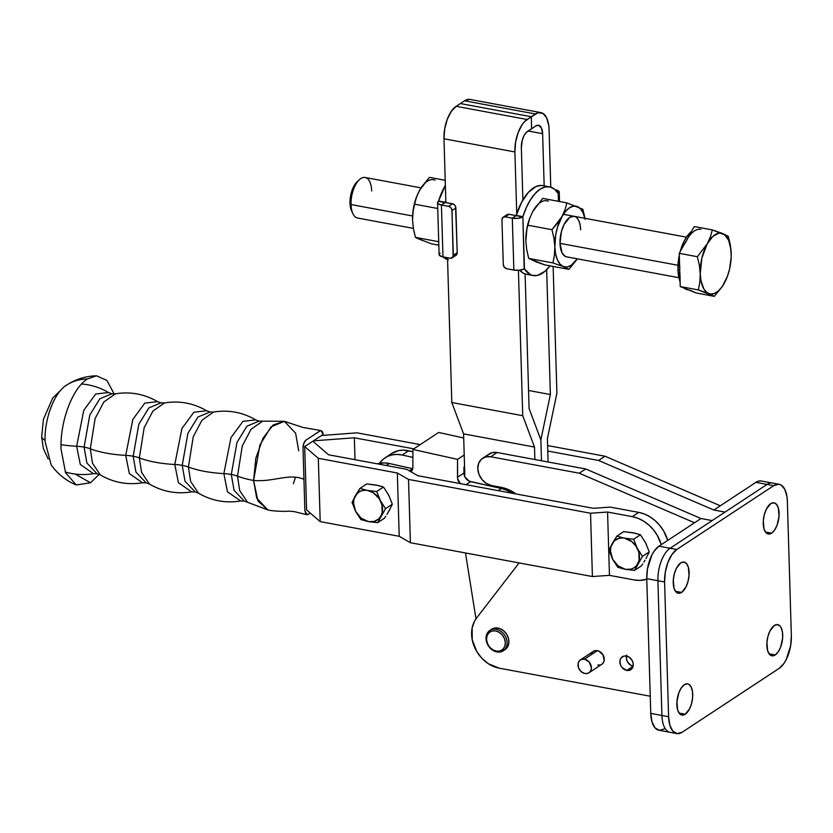 <?xml version="1.0" encoding="UTF-8"?>
<svg xmlns="http://www.w3.org/2000/svg" width="833" height="833" viewBox="0 0 833 833"><rect width="100%" height="100%" fill="white"/><g stroke="black" fill="none" stroke-linecap="round" stroke-linejoin="round"><path stroke-width="1.25" d="M298.714 450.788L295.621 433.181L284.386 421.311L262.593 421.154L251.025 429.339L242.288 445.936L237.478 476.143A25.771 9.423 -1.7 0 0 231.282 474.466L236.999 442.385L247.005 426.132L259.042 421.113L247.005 426.132L236.999 442.385L231.282 474.466A25.771 9.423 178.3 0 1 237.478 476.143L239.685 490.554L247.526 502.278L244.194 501.049L234.073 490.345L231.282 474.466L234.073 490.345L244.194 501.049L240.654 500.997L227.471 491.782L223.848 473.613A25.771 9.423 178.3 0 1 231.282 474.466A25.771 9.423 -1.7 0 0 223.848 473.613L230.98 437.627L242.934 421.342L255.721 419.884L259.042 421.113L262.593 421.154L251.025 429.339L242.288 445.936L237.478 476.143A67.004 24.49 -1.7 0 0 253.596 480.485C274.109 482.151 289.426 472.894 303.941 479.339L303.025 448.175C303.097 444.426 304.118 441.719 306.065 440.053L319.862 430.973L321.215 430.63L323.277 435.347L322.621 431.869L320.497 430.671L306.065 440.053L303.837 443.312L303.025 448.175L303.941 479.339C289.426 472.894 274.109 482.151 253.596 480.485L259.927 444.905L271.037 426.881L284.386 421.311L273.245 424.903L262.999 438.2L255.814 458.337L253.596 480.485A67.004 24.49 178.3 0 1 237.478 476.143L239.685 490.554L247.526 502.278L267.924 509.963L256.689 498.092L253.596 480.485L257.959 501.018L267.924 509.963C273.078 511.243 285.427 511.639 288.572 511.118L293.955 511.556L306.919 514.721L304.868 510.514L303.941 479.339L304.868 510.514L305.94 514.128L308.272 514.388L306.919 514.721M213.529 412.043L201.961 420.228L193.225 436.825L188.414 467.021A25.771 9.423 -1.7 0 0 182.219 465.355L187.935 433.275L197.942 417.021L209.978 412.002L197.942 417.021L187.935 433.275L182.219 465.355A25.771 9.423 178.3 0 1 188.414 467.021L190.622 481.432L198.452 493.157L195.13 491.928L185.009 481.235L182.219 465.355L185.009 481.235L195.13 491.928L191.59 491.886L178.408 482.671L174.784 464.491A25.771 9.423 178.3 0 1 182.219 465.355A25.771 9.423 -1.7 0 0 174.784 464.491L181.917 428.516L193.87 412.231L206.657 410.773L209.978 412.002L213.529 412.043L201.961 420.228L193.225 436.825L188.414 467.021A67.004 24.49 -1.7 0 0 223.848 473.613A67.004 24.49 178.3 0 1 188.414 467.021L190.622 481.432L198.452 493.157C211.592 500.789 225.66 503.403 240.654 500.997L227.471 491.782L223.848 473.613L230.98 437.627L242.934 421.342L255.721 419.884C242.59 412.252 228.523 409.638 213.529 412.043M164.465 402.933L152.897 411.106L144.161 427.714L139.35 457.911A25.771 9.423 -1.7 0 0 133.155 456.245L138.872 424.164L148.878 407.91L160.915 402.88L148.878 407.91L138.872 424.164L133.155 456.245A25.771 9.423 178.3 0 1 139.35 457.911L141.558 472.321L149.388 484.046L146.067 482.817L135.946 472.113L133.155 456.245L135.946 472.113L146.067 482.817L142.526 482.765L129.344 473.55L125.721 455.38A25.771 9.423 178.3 0 1 133.155 456.245A25.771 9.423 -1.7 0 0 125.721 455.38L132.853 419.395L144.807 403.11L157.593 401.652L160.915 402.88L164.465 402.933L152.897 411.106L144.161 427.714L139.35 457.911A67.004 24.49 -1.7 0 0 174.784 464.491A67.004 24.49 178.3 0 1 139.35 457.911L141.558 472.321L149.388 484.046C162.529 491.678 176.596 494.292 191.59 491.886L178.408 482.671L174.784 464.491L181.917 428.516L193.87 412.231L206.657 410.773C193.527 403.13 179.459 400.527 164.465 402.933M115.391 393.822L103.833 401.995L95.097 418.593L90.287 448.8A25.771 9.423 -1.7 0 0 84.091 447.123L89.797 415.042L99.814 398.788L111.851 393.77L99.814 398.788L89.797 415.042L84.091 447.123A25.771 9.423 178.3 0 1 90.287 448.8L92.494 463.21L100.324 474.935L97.003 473.706L86.882 463.002L84.091 447.123L86.882 463.002L97.003 473.706L93.463 473.654L80.28 464.439L76.657 446.269A25.771 9.423 178.3 0 1 84.091 447.123A25.771 9.423 -1.7 0 0 76.657 446.269L83.789 410.284L95.743 393.999L108.529 392.541L111.851 393.77L115.391 393.822L103.833 401.995L95.097 418.593L90.287 448.8A67.004 24.49 -1.7 0 0 125.721 455.38A67.004 24.49 178.3 0 1 90.287 448.8L92.494 463.21L100.324 474.935C113.465 482.567 127.532 485.181 142.526 482.765L129.344 473.55L125.721 455.38L132.853 419.395L144.807 403.11L157.593 401.652C144.463 394.019 130.396 391.406 115.391 393.822M81.592 383.992L81.915 384.023C91.443 384.836 100.314 387.678 108.529 392.541L95.743 393.999L83.789 410.284L76.657 446.269A67.004 24.49 178.3 0 1 61.028 444.666A67.004 24.49 -1.7 0 0 76.657 446.269L80.28 464.439L93.463 473.654C84.05 475.247 74.751 474.716 65.568 472.051L65.255 471.957M61.007 389.938L52.698 398.059L43.462 419.249L41.65 436.909A25.771 9.423 -1.7 0 0 45.055 440.313A25.771 9.423 178.3 0 1 41.65 436.909L43.337 448.456L48.179 459.014M114.142 393.947L106.936 380.431L96.555 375.808L87.434 378.963C72.492 388.063 59.851 421.758 61.059 449.237L65.547 472.675L76.282 484.973L90.505 482.765L75.116 474.05L90.505 482.765L99.2 474.362M87.434 378.963C79.468 379.077 72.367 381.233 66.119 385.44L66.567 385.138L66.119 385.44C72.367 381.233 79.468 379.077 87.434 378.963M646.783 579.227A34.018 27.239 56.6 0 1 634.205 579.945L609.454 575.353L607.569 512.045L632.33 516.647L638.088 518.324L643.67 521.146L648.845 525.019L653.416 529.788L657.227 535.265L661.256 544.667A34.018 27.239 56.6 0 0 632.33 516.647L607.569 512.045L590.535 513.232L408.524 479.433L397.331 472.998L399.215 536.296L320.195 521.614L318.321 458.317L397.331 472.998L318.321 458.317L304.701 446.582L312.833 441.219L328.556 454.776L406.619 469.281L417.802 475.705L593.252 508.297L610.297 507.11L638.776 512.399L632.33 516.647L638.776 512.399L610.297 507.11L593.252 508.297L417.802 475.705L406.619 469.281L328.556 454.776L312.833 441.219L304.701 446.582L318.321 458.317L320.195 521.614L306.575 509.879L304.701 446.582L306.575 509.879L320.195 521.614L399.215 536.296L397.331 472.998L408.524 479.433L410.398 542.731L399.215 536.296L410.398 542.731L408.524 479.433L590.535 513.232L592.409 576.54L410.398 542.731L592.409 576.54L590.535 513.232L607.569 512.045L609.454 575.353L592.409 576.54L609.454 575.353L634.205 579.945L639.931 580.403L646.783 579.227M642.639 564.003L641.348 565.93L642.639 564.003M644.992 560.245L643.857 562.098L644.992 560.245M617.805 567.304L612.64 559.224L608.975 550.165L616.878 536.129L623.688 531.652L634.881 533.141L640.431 534.755L645.596 542.835L649.261 551.904L646.054 558.422L649.261 551.904L642.451 556.382L634.548 570.407L641.348 565.93L634.548 570.407L642.451 556.382L649.261 551.904L645.596 542.835L640.431 534.755L633.621 539.243L637.287 548.301L642.451 556.382L637.287 548.301A16.754 13.411 56.6 0 1 637.745 563.889A16.754 13.411 56.6 0 1 625.427 569.345L634.548 570.407L625.427 569.345A16.754 13.411 56.6 0 1 612.64 559.224L617.805 567.304L625.427 569.345L618.117 565.919L612.64 559.224A16.754 13.411 56.6 0 1 612.182 543.637L608.975 550.165L612.64 559.224L610.464 551.071L610.839 547.125L612.182 543.637A16.754 13.411 56.6 0 1 624.5 538.18L616.878 536.129L612.182 543.637L614.39 540.836L618.992 538.337L622.615 537.962L633.621 539.243L640.431 534.755L632.809 532.714L623.688 531.652L616.878 536.129L624.5 538.18A16.754 13.411 56.6 0 1 637.287 548.301L633.621 539.243L624.5 538.18L631.81 541.617L636.183 546.417L638.849 552.331L639.088 560.401L636.745 565.388L634.152 567.773L630.935 569.189L625.427 569.345L617.805 567.304M646.481 544.824L645.585 542.835M634.704 533.193L632.799 532.714M388.136 512.201L389.917 509.025M389.563 497.093L387.574 493.219M377.786 485.472L373.996 484.775M667.712 540.419L663.672 531.017L659.871 525.54L655.29 520.771L650.115 516.908L644.534 514.076L638.776 512.399A34.018 27.239 -123.4 0 1 667.712 540.419M310.272 513.066L308.272 514.388L310.272 513.066M321.559 435.482L313.427 440.834L313.447 441.761L313.427 440.834L321.559 435.482L357.003 432.848L420.238 444.603L357.003 432.848L321.559 435.482M76.282 484.973C65.963 480.683 57.581 473.956 51.157 464.814L45.076 441.511C44.118 419.582 54.207 392.697 66.119 385.44L66.567 385.138C75.678 379.213 85.684 376.099 96.555 375.808M295.288 477.736L293.403 483.65M413.793 448.841L354.348 437.804L354.993 459.691L354.348 437.804L313.427 440.834L354.348 437.804L413.793 448.841M385.721 516.273L384.43 518.209L385.721 516.273M388.084 512.514L386.939 514.378L388.084 512.514M360.887 519.573L355.722 511.504L352.057 502.434L359.96 488.409L366.77 483.931L377.963 485.42L383.513 487.034L388.678 495.114L392.343 504.173L389.136 510.702L392.343 504.173L385.533 508.661L377.63 522.687L384.43 518.209L377.63 522.687L385.533 508.661L392.343 504.173L388.678 495.114L383.513 487.034L376.703 491.522L380.369 500.581L385.533 508.661L380.369 500.581A16.754 13.411 56.6 0 1 380.837 516.168A16.754 13.411 56.6 0 1 368.509 521.625L377.63 522.687L368.509 521.625A16.754 13.411 56.6 0 1 355.722 511.504L360.887 519.573L368.509 521.625L361.199 518.188L355.722 511.504A16.754 13.411 56.6 0 1 355.264 495.916L352.057 502.434L355.722 511.504L353.556 503.351L353.921 499.404L355.264 495.916A16.754 13.411 56.6 0 1 367.582 490.46L359.96 488.409L355.264 495.916L358.856 492.032L362.074 490.616L365.697 490.241L376.703 491.522L383.513 487.034L375.891 484.993L366.77 483.931L359.96 488.409L367.582 490.46A16.754 13.411 56.6 0 1 380.369 500.581L376.703 491.522L367.582 490.46L373.163 492.667L379.265 498.686L381.93 504.611L382.17 512.68L380.837 516.168L378.63 518.969L374.027 521.468L368.509 521.625L360.887 519.573M463.95 467.032L464.564 466.636L463.95 467.032L463.939 472.988L463.95 467.032M438.699 432.442L463.71 438.023L438.699 432.442L412.908 449.424L438.699 432.442M460.451 483.838L457.619 478.663L457.536 459.368L464.22 454.974L457.536 459.368L412.908 449.424L412.866 467.282L412.345 469.906L410.888 471.894M460.18 483.577A7.726 6.195 56.6 0 1 457.494 477.236L457.536 459.368L412.908 449.424L412.866 467.282A7.726 6.195 56.6 0 1 411.002 471.801M385.138 457.765L391.583 453.527A30.925 24.761 -123.4 0 1 408.659 450.768L402.214 455.016L412.887 457.39L402.214 455.016L396.987 454.401L391.968 454.901L387.324 456.515L383.263 459.16L379.536 463.294A30.925 24.761 56.6 0 1 385.138 457.765A30.925 24.761 56.6 0 1 402.214 455.016L408.659 450.768L412.908 451.715L403.443 450.153L398.413 450.663L391.479 453.589M386.283 465.501L389.323 463.502A30.925 24.761 -123.4 0 0 377.359 463.846L384.096 462.888L389.323 463.502L412.595 468.687L389.323 463.502L386.283 465.501M512.024 493.209L506.62 490.21L501.404 488.492L469.302 481.203L465.053 477.215L463.939 472.988A7.726 6.195 -123.4 0 0 470.614 481.63L501.404 488.492L498.155 490.637L501.404 488.492A30.925 24.761 -123.4 0 1 512.024 493.209M409.336 470.843L412.595 468.687L409.336 470.843M466.001 484.66L470.614 481.63L466.001 484.66M457.494 477.236L463.939 472.988L457.494 477.236M527.081 119.483L456.161 106.312A25.771 12.235 100.5 0 0 443.979 138.778L514.898 151.95A25.771 12.235 -79.5 0 1 527.081 119.483L456.161 106.312L460.357 103.552L531.277 116.724L524.582 121.597L522.208 124.554L518.178 132.509L515.606 142.131L514.898 151.95L516.741 213.779L514.898 151.95L443.979 138.778L444.687 128.948L447.259 119.338L451.288 111.383L456.161 106.312L464.543 100.793L535.463 113.965A25.771 12.235 -79.5 0 1 540.888 112.601A25.771 12.235 -79.5 0 1 549.072 129.448L548.687 124.94L546.5 117.557L542.752 113.288L537.993 112.767L527.081 119.483M518.418 270.319L522.728 415.698L451.809 402.526L447.519 257.741L451.809 402.526L522.728 415.698L534.505 447.061L463.585 433.878L451.809 402.526L463.585 433.878L534.505 447.061L534.88 459.524L534.505 447.061L522.728 415.698L518.418 270.319M445.874 202.554L443.979 138.778L445.874 202.554M475.987 618.815L465.491 552.966L475.987 618.815M464.21 475.081L464.804 474.654L463.585 433.878L464.804 474.654A28.343 22.699 56.6 0 0 464.21 475.081M540.867 439.907L529.09 408.545L525.102 273.953L529.09 408.545L540.867 439.907L541.492 460.753L540.867 439.907L550.363 394.54L528.559 390.49L550.363 394.54L540.867 439.907M522.895 199.941L521.354 147.701A12.88 6.112 -79.5 0 1 527.445 131.468L531.631 128.709L531.277 116.724L460.357 103.552L464.543 100.793L535.463 113.965L531.277 116.724L531.631 128.709L535.817 125.95A12.88 6.112 -79.5 0 1 538.535 125.273A12.88 6.112 -79.5 0 1 542.627 133.697L544.168 185.842L542.627 133.697L528.143 131.01L542.627 133.697L541.335 127.751L538.316 125.242L535.817 125.95L526.185 132.53L523.915 135.852L522.239 140.329L521.354 147.701L522.895 199.941M540.888 112.601L469.968 99.429A25.771 12.235 100.5 0 0 464.543 100.793L469.531 99.366M556.902 393.197L553.133 266.414L556.902 393.197L547.406 438.564L556.902 393.197M550.78 187.144L549.072 129.448L550.78 187.144M548.093 461.982L547.406 438.564L548.093 461.982M546.667 269.736L550.363 394.54L546.667 269.736M626.364 656.029A7.726 6.195 56.6 0 1 632.841 662.079A7.726 6.195 56.6 0 1 630.82 669.68A7.726 6.195 56.6 0 1 626.791 670.419L633.101 666.265L626.791 670.419L621.991 667.431L620.47 664.828L619.971 660.6L620.887 658.195L623.813 656.102L626.364 656.029L628.936 657.05L632.018 660.257L633.09 663.037L633.174 665.848L632.257 668.253L629.332 670.346L626.791 670.419A7.726 6.195 56.6 0 1 620.304 664.359A7.726 6.195 56.6 0 1 622.324 656.768A7.726 6.195 56.6 0 1 626.364 656.029M775.221 654.957A15.848 7.518 -79.5 0 1 771.889 655.8A15.848 7.518 -79.5 0 1 766.943 642.181A15.848 7.518 -79.5 0 1 774.346 625.468L770.015 630.852L767.943 636.36L766.922 642.462L767.62 650.677L769.484 654.332L772.149 655.831L775.221 654.957L778.22 651.843L780.698 646.949L782.645 637.974L782.479 632.216L781.135 627.676L780.084 626.093L777.418 624.594L774.346 625.468A15.848 7.518 -79.5 0 1 777.678 624.635A15.848 7.518 -79.5 0 1 782.624 638.245A15.848 7.518 -79.5 0 1 775.221 654.957L769.078 653.822L775.221 654.957M681.613 592.409A15.848 7.518 -79.5 0 1 678.281 593.242A15.848 7.518 -79.5 0 1 673.324 579.633A15.848 7.518 -79.5 0 1 680.728 562.921L676.396 568.304L674.334 573.812L673.303 579.903L674.012 588.129L675.875 591.784L678.541 593.283L681.613 592.409L685.944 587.026L688.006 581.517L689.037 575.416L688.329 567.2L686.465 563.545L683.799 562.046L680.728 562.921A15.848 7.518 -79.5 0 1 684.06 562.077A15.848 7.518 -79.5 0 1 689.016 575.697A15.848 7.518 -79.5 0 1 681.613 592.409L675.469 591.263L681.613 592.409M685.226 714.214A15.848 7.518 -79.5 0 1 681.894 715.047A15.848 7.518 -79.5 0 1 676.948 701.438A15.848 7.518 -79.5 0 1 684.351 684.716L681.342 687.839L678.864 692.733L676.927 701.709L677.625 709.935L679.489 713.589L682.154 715.089L685.226 714.214L689.557 708.831L691.619 703.323L692.65 697.221L692.473 691.473L691.14 686.933L688.829 684.31L687.412 683.841L684.351 684.716A15.848 7.518 -79.5 0 1 687.683 683.883A15.848 7.518 -79.5 0 1 692.629 697.502A15.848 7.518 -79.5 0 1 685.226 714.214L679.082 713.069L685.226 714.214M771.608 533.151A15.848 7.518 -79.5 0 1 768.276 533.995A15.848 7.518 -79.5 0 1 763.33 520.375A15.848 7.518 -79.5 0 1 770.733 503.663L766.402 509.046L764.33 514.555L763.309 520.656L764.007 528.872L765.871 532.526L768.536 534.036L771.608 533.151L774.607 530.038L777.085 525.144L779.032 516.168L778.324 507.943L776.471 504.288L773.795 502.788L770.733 503.663A15.848 7.518 -79.5 0 1 774.065 502.83A15.848 7.518 -79.5 0 1 779.011 516.439A15.848 7.518 -79.5 0 1 771.608 533.151L765.465 532.016L771.608 533.151M588.941 672.783L601.832 664.297A7.726 6.195 -123.4 0 0 603.842 656.696A7.726 6.195 -123.4 0 0 597.365 650.646L584.474 659.132A7.726 6.195 56.6 0 1 590.951 665.182A7.726 6.195 56.6 0 1 588.941 672.783A7.726 6.195 56.6 0 1 584.901 673.522L581.142 671.617L578.591 667.931L578.081 663.703L579.008 661.298L580.788 659.653L584.474 659.132L597.365 650.646A7.726 6.195 -123.4 0 0 593.325 651.375L580.434 659.871A7.726 6.195 56.6 0 1 584.474 659.132L589.264 662.12L591.378 667.566L590.951 670.221L589.566 672.293L587.442 673.449L584.901 673.522A7.726 6.195 56.6 0 1 578.425 667.462A7.726 6.195 56.6 0 1 580.434 659.871M504.444 649.823L502.955 649.261A10.871 8.705 56.6 0 1 489.658 647.147A10.871 8.705 56.6 0 1 488.909 632.778L488.711 631.372A12.172 9.746 -123.4 0 0 489.554 647.449A12.172 9.746 -123.4 0 0 504.444 649.823A12.172 9.746 56.6 0 1 503.278 650.771A12.172 9.746 56.6 0 1 488.971 646.72A12.172 9.746 56.6 0 1 488.711 631.372A12.172 9.746 56.6 0 1 489.877 630.425A12.172 9.746 56.6 0 1 504.184 634.475A12.172 9.746 56.6 0 1 504.444 649.823L506.245 648.636L504.444 649.823A12.172 9.746 -123.4 0 0 503.601 633.746A12.172 9.746 -123.4 0 0 488.711 631.372L488.909 632.778A10.871 8.705 56.6 0 1 502.205 634.902A10.871 8.705 56.6 0 1 502.955 649.261L504.444 649.823M503.278 650.771L505.079 649.584A12.172 9.746 -123.4 0 0 506.245 648.636A12.172 9.746 -123.4 0 0 505.985 633.278A12.172 9.746 -123.4 0 0 491.689 629.238L489.877 630.425M664.37 728.896L659.382 730.322L655.04 727.875L652.01 721.94L650.76 713.402L661.912 715.474L657.914 580.726A25.771 12.235 -79.5 0 1 670.096 548.26L658.945 546.188L694.535 522.76L579.258 473.206L585.703 468.969L700.98 518.511L712.132 520.583L767.058 484.421L773.742 485.67L778.73 484.244L781.031 484.993L784.78 489.263L786.966 496.645L787.352 501.154L791.35 635.902L790.642 645.731L786.206 659.611L784.051 663.297L779.167 668.368L682.206 732.207L677.219 733.634L672.887 731.187L669.857 725.251L668.607 716.724L664.599 581.965L665.317 572.146L667.879 562.525L671.908 554.58L676.781 549.499L773.742 485.67A25.771 12.235 -79.5 0 1 779.167 484.306A25.771 12.235 -79.5 0 1 787.352 501.154L791.35 635.902A25.771 12.235 -79.5 0 1 779.167 668.368L682.206 732.207A25.771 12.235 -79.5 0 1 676.792 733.571A25.771 12.235 -79.5 0 1 668.607 716.724L661.912 715.474A25.771 12.235 100.5 0 0 670.096 732.322A25.771 12.235 -79.5 0 1 661.912 715.474L657.914 580.726L664.599 581.965L668.607 716.724L650.76 713.402L646.762 578.654L647.47 568.835L651.895 554.945L654.061 551.259L658.945 546.188L700.98 518.511L712.132 520.583L725.022 512.097L713.871 510.025L725.022 512.097L767.058 484.421L773.742 485.67L676.781 549.499L670.096 548.26A25.771 12.235 100.5 0 0 657.914 580.726L664.599 581.965A25.771 12.235 -79.5 0 1 676.781 549.499L670.096 548.26L712.132 520.583L670.096 548.26L658.945 546.188A25.771 12.235 100.5 0 0 646.762 578.654L650.76 713.402A25.771 12.235 100.5 0 0 658.945 730.26L676.792 733.571M761.362 480.995L758.436 481.162L755.906 482.349L767.058 484.421L755.906 482.349L713.871 510.025L598.594 460.472L713.871 510.025L720.316 505.787L605.039 456.234L598.594 460.472L547.77 451.038L598.594 460.472L605.039 456.234L547.614 445.561L605.039 456.234L720.316 505.787L755.906 482.349A25.771 12.235 100.5 0 1 761.32 480.995L772.472 483.067A25.771 12.235 100.5 0 0 767.058 484.421A25.771 12.235 -79.5 0 1 772.472 483.067L779.167 484.306M488.909 632.778L491.845 631.06L495.406 630.862L499.04 632.216L502.205 634.902L504.413 638.515L505.329 642.524L504.819 646.293L502.955 649.261L500.019 650.979L496.468 651.177L492.824 649.834L489.658 647.147L487.451 643.524L486.534 639.525L487.045 635.746L488.909 632.778M657.914 580.726L646.762 578.654L657.914 580.726M487.857 454.985L492.105 452.673L497.186 452.527L585.703 468.969L700.98 518.511L694.535 522.76L579.258 473.206L490.741 456.765L497.186 452.527L585.703 468.969L579.258 473.206L490.741 456.765L497.186 452.527A15.463 12.38 -123.4 0 0 489.117 453.995L482.671 458.244A15.463 12.38 56.6 0 1 490.741 456.765L485.66 456.911L481.412 459.222L478.642 463.356L477.788 468.667L478.975 474.362L482.015 479.569L486.441 483.494L491.595 485.545A15.463 12.38 56.6 0 1 478.642 473.436A15.463 12.38 56.6 0 1 482.671 458.244M491.595 485.545L500.779 487.243A38.651 30.956 56.6 0 1 516.043 493.959L505.412 488.45L491.595 485.545M519.094 562.921L476.497 618.128L474.571 621.085L472.134 628.009L472.238 639.827L476.788 651.583L481.953 658.372L488.357 663.724L499.238 668.181A30.925 24.761 56.6 0 1 474.81 647.803A30.925 24.761 56.6 0 1 476.497 618.128L519.094 562.921M499.238 668.181L650.25 696.232L499.238 668.181M633.236 666.171L630.654 665.15L627.572 661.943L626.499 659.163L626.76 655.071M591.315 653.936L592.7 651.875M593.69 651.167L596.064 650.542L598.677 651.021L603.03 654.873L604.185 660.454L603.259 662.87L601.478 664.505M600.343 664.953L597.792 665.026M491.657 629.259L495.75 627.926L499.852 628.582L503.736 630.883L506.808 634.486L508.588 638.838L508.817 643.274L507.464 647.126L504.725 649.802M626.468 656.05A7.726 6.195 -123.4 0 0 633.122 666.15M422.904 240.622L419.291 239.165M416.646 196.588A30.925 14.682 100.5 0 0 416.573 196.765A30.925 14.682 100.5 0 0 412.533 218.506L412.564 220.328A30.925 14.682 100.5 0 0 412.564 220.328L413.449 228.815L415.448 237.384L438.72 241.705L415.448 237.384L413.449 228.815L412.564 220.328L412.96 212.019L414.459 204.158L437.731 208.479L414.459 204.158L415.313 200.68L412.96 212.019L412.533 218.527A30.925 14.682 100.5 0 0 412.533 218.662M412.533 218.61L413.407 208.542L416.583 196.755M417.937 193.516L421.321 187.456M435.034 180.126A30.925 14.682 100.5 0 0 419.561 190.32L429.432 177.356L445.218 180.292L429.432 177.356L421.623 186.946L417.822 193.756L415.313 200.68L416.573 196.765M416.417 237.988L431.411 243.809L438.824 245.183L431.411 243.809L416.417 237.988M416.417 197.213L419.561 190.32M448.352 259.771L443.166 256.939A45.097 21.408 100.5 0 0 447.571 259.563M445.291 202.252A45.097 21.408 -79.5 0 1 445.822 200.607L445.291 202.252L438.595 201.003L445.291 202.44L438.366 201.357L437.585 202.409L438.45 203.929L441.438 204.991L445.291 202.252M445.363 185.395A45.097 21.408 100.5 0 0 438.595 201.003L445.363 185.395M438.366 201.357L452.423 203.762L448.55 206.313A3.863 3.093 56.6 0 1 452.007 210.53L455.87 207.99A3.863 3.093 -123.4 0 0 452.423 203.762L445.301 202.45L441.438 204.991A7.757 2.832 178.3 0 1 437.564 202.669A7.757 2.832 178.3 0 1 438.366 201.357L438.366 201.357M437.564 202.669L439.106 254.575A7.757 2.832 -1.7 0 0 442.979 256.908L439.439 255.356L439.126 254.315L440.147 253.284M442.979 256.908L441.438 204.991L442.979 256.908L450.747 258.272L453.121 256.574L452.007 210.53L455.87 207.99L457.202 252.701L453.329 255.252A3.863 3.093 56.6 0 1 452.111 257.855A3.863 3.093 56.6 0 1 450.091 258.22L442.979 256.908M455.797 255.419L457.202 252.701L453.329 255.252L451.913 209.822L450.945 207.802L449.206 206.501L441.438 204.991L448.55 206.313L452.423 203.762L454.297 204.72L455.578 206.563L457.202 252.701A3.863 3.093 -123.4 0 1 455.984 255.314L452.111 257.855M453.964 255.679L455.234 255.637M678.905 277.701L566.523 256.835A20.617 9.788 -79.5 0 1 560.005 243.361L562.056 252.868L565.066 256.293L566.898 256.887M522.895 216.663A45.097 21.408 -79.5 0 1 549.561 186.842A45.097 21.408 -79.5 0 1 558.204 193.423L554.434 189.122L549.999 186.936L545.136 186.967L540.076 189.226L535.088 193.589L530.402 199.837L526.279 207.656L522.895 216.663L524.446 268.944L530.371 274.609L532.651 275.431L537.514 275.4L545.094 271.214L549.988 265.831A45.097 21.408 -79.5 0 1 533.089 275.525A45.097 21.408 -79.5 0 1 524.446 268.944L519.49 270.225L513.857 270.069A7.757 2.832 -1.7 0 0 524.176 268.924L522.895 216.663L516.21 215.424L522.895 216.663M549.561 186.842L542.877 185.603A45.097 21.408 100.5 0 0 516.21 215.424L522.635 217.017L516.179 215.612L512.305 218.152L517.949 218.319L522.635 217.017A7.757 2.832 178.3 0 1 512.305 218.152L513.857 270.069L512.305 218.152L505.194 216.84L509.067 214.289A3.863 3.093 -123.4 0 0 507.047 214.654L503.174 217.205A3.863 3.093 56.6 0 1 505.194 216.84L502.861 217.455L501.955 219.808L503.288 264.53L504.34 267.258L506.735 268.747A3.863 3.093 56.6 0 1 503.288 264.53L501.955 219.808A3.863 3.093 56.6 0 1 503.174 217.205M519.646 270.215A45.097 21.408 100.5 0 0 526.404 274.276L533.089 275.525M543.314 185.697L540.919 185.426L535.931 186.582L528.393 192.34L521.573 202.336L516.21 215.612L512.305 218.152L505.194 216.84L509.067 214.289L516.179 215.612L508.411 214.237L506.037 215.934M519.553 270.1L523.676 273.37L526.425 274.286M558.433 201.315L558.204 193.423L559.203 191.861L555.372 189.809A7.757 2.832 178.3 0 1 559.245 192.131A7.757 2.832 178.3 0 1 558.454 193.433L558.433 201.315M536.192 261.666L532.589 260.208M548.322 201.169A30.925 14.682 100.5 0 0 532.849 211.363L542.731 198.4L566.94 202.898L542.731 198.4L532.849 211.353L529.705 218.256L527.747 225.202L551.967 229.7L553.945 238.207L554.851 246.755L554.455 255.002L552.945 262.926L563.327 266.581L552.945 262.926L528.736 258.428L544.699 264.852L568.918 269.351L563.327 266.581A30.925 14.682 -79.5 0 0 577.311 258.834L571.178 265.342L567.138 266.997L563.327 266.581L559.984 264.113L557.35 259.771L555.59 253.857L554.851 246.755L554.455 255.002L552.945 262.926L528.736 258.428L526.748 249.858L525.852 241.372L526.883 229.075L527.747 225.202L551.967 229.7L557.412 223.4L565.492 211.415L569.46 207.792L573.5 206.136L577.311 206.553L580.653 209.021L583.287 213.363L585.047 219.277M525.831 239.831L526.706 229.585L529.871 217.798M506.735 268.747L513.857 270.069L506.735 268.747M529.934 217.632A30.925 14.682 100.5 0 0 529.871 217.809L526.883 229.075L525.852 241.372A30.925 14.682 100.5 0 0 525.852 241.372L526.748 249.858L528.736 258.428L536.525 262.041L544.699 264.852L568.918 269.351L576.728 259.761L568.918 269.351L563.327 266.581A30.925 14.682 -79.5 0 1 554.851 246.755L555.694 234.968L557.527 227.138L564.982 209.854L566.94 202.898L582.913 209.322L584.974 218.319L582.913 209.322L566.94 202.898L564.982 209.854L561.838 216.747L551.967 229.7L553.945 238.207L554.851 246.755A30.925 14.682 -79.5 0 1 561.838 216.747A30.925 14.682 -79.5 0 1 577.311 206.553A30.925 14.682 -79.5 0 1 584.839 218.298M574.114 216.299L569.751 217.382L564.118 224.389L561.421 231.553L560.005 243.361A20.617 9.788 -79.5 0 1 574.083 216.299A20.617 9.788 -79.5 0 1 580.632 229.773L580.32 226.17M529.705 218.256L532.849 211.363M529.871 217.809A30.925 14.682 100.5 0 0 525.831 239.55A30.925 14.682 100.5 0 0 525.831 239.706M580.58 229.762A20.617 9.788 100.5 0 0 574.052 216.288A20.617 9.788 -79.5 0 1 580.58 229.762M679.759 266.112L679.738 269.954L677.947 269.621A30.925 14.682 100.5 0 0 680.082 281.731L677.947 269.621L679.301 255.221A30.925 14.682 100.5 0 0 677.947 269.621L679.738 269.954L679.239 253.336L686.736 239.946A30.925 14.682 -79.5 0 1 700.855 229.356M680.082 251.92L684.122 241.174L686.715 236.749L691.473 231.459A30.925 14.682 100.5 0 0 680.134 251.753M359.335 179.72L357.159 181.75A17.774 8.434 100.5 0 0 350.006 203.158L351.037 204.543A20.617 9.788 -79.5 0 1 359.335 179.72A20.617 9.788 -79.5 0 1 371.674 190.965M421.019 187.862L365.114 177.481A20.617 9.788 100.5 0 0 351.037 204.543L412.606 215.976L351.037 204.543A20.617 9.788 100.5 0 0 357.586 218.027L413.376 228.388M560.005 243.361L678 265.279L560.005 243.361M688.297 289.915L684.393 288.239A30.925 14.682 100.5 0 0 687.777 289.842A30.925 14.682 100.5 0 0 688.631 289.946M352.994 213.862A20.617 9.788 -79.5 0 1 351.037 204.543L350.006 203.158A17.774 8.434 100.5 0 0 351.693 211.186L352.994 213.862M357.19 181.709L353.546 186.8L350.495 196.38L350.266 206.272L351.776 211.353M688.495 237.082L685.111 243.142M686.736 239.946L694.222 226.545L712.35 229.908L710.393 236.864L707.248 243.757L712.861 236.385L718.91 233.146L722.721 233.563L724.471 234.552L728.698 240.373L730.957 249.723L731.176 257.23L729.552 269.142L727.271 276.723L722.44 286.26L718.598 290.769L714.558 293.435L710.591 294.059L706.988 292.602L703.968 289.176L701.001 280.867L700.251 273.765L701.896 258.011L707.248 243.757A30.925 14.682 -79.5 0 1 722.721 233.563L712.35 229.908L694.222 226.545L679.239 253.336L697.367 256.71L699.356 265.206L700.251 273.765A30.925 14.682 -79.5 0 1 707.248 243.757L697.367 256.71L699.356 265.206L700.251 273.765L699.866 282.012L698.356 289.936L714.318 296.361L722.138 286.771L727.344 276.504M731.218 255.106L730.302 244.84L728.313 236.333L722.721 233.563A30.925 14.682 -79.5 0 1 731.197 253.388A30.925 14.682 -79.5 0 1 731.218 255.21A30.925 14.682 -79.5 0 1 727.188 276.952A30.925 14.682 -79.5 0 1 724.2 283.397A30.925 14.682 -79.5 0 1 708.727 293.591L714.318 296.361L696.19 292.987L690.078 290.248M686.465 288.791L680.228 286.562L679.978 273.62M687.777 289.842L689.557 290.176A30.925 14.682 -79.5 0 1 688.214 289.78L680.228 286.562L679.239 253.336L697.367 256.71L707.248 243.757L710.393 236.864L712.35 229.908L728.313 236.333L730.302 244.84L731.197 253.388M708.727 293.591A30.925 14.682 -79.5 0 1 700.251 273.765L699.866 282.012L698.356 289.936L680.228 286.562L698.356 289.936L708.727 293.591M725.939 279.961L722.138 286.771L714.318 296.361L696.19 292.987L688.214 289.78M284.386 421.311L302.723 427.391L321.215 430.63M559.245 192.142L559.526 201.524M686.434 237.166L563.327 214.3"/></g></svg>
